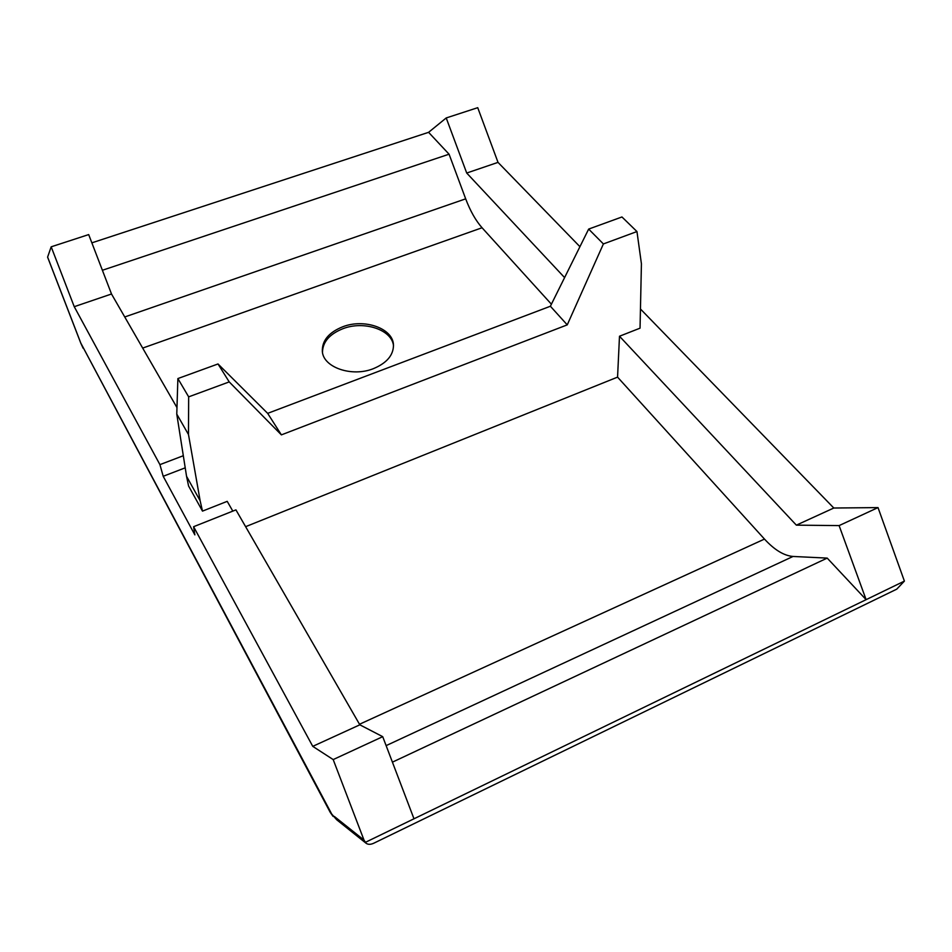 <?xml version="1.0" encoding="UTF-8"?>
<svg xmlns="http://www.w3.org/2000/svg" width="952" height="952" viewBox="0 0 952 952"><rect width="100%" height="100%" fill="white"/><g stroke="black" fill="none" stroke-linecap="round" stroke-linejoin="round"><path stroke-width="1.43" d="M373.481 368.626C351.966 377.385 323.24 367.46 322.335 351.383C321.978 340.637 328.773 332.438 342.72 326.786C364.307 318.277 393.057 328.285 393.473 344.933C393.533 355.096 386.869 362.998 373.481 368.626M393.509 345.873C392.093 329.701 363.985 320.407 342.91 328.702C329.487 334.104 322.668 341.982 322.478 352.359M80.789 343.053L330.296 812.472L336.722 819.779L331.712 814.055L80.789 343.053L47.612 257.088L51.182 246.818L74.244 306.687L159.924 464.635L163.197 476.286L194.862 534.881L193.601 526.706L312.756 746.356L333.188 759.577L363.985 840.057L334.33 816.447M80.813 343.22L78.076 336.115M564.596 277.603L466.706 173.038L446.214 117.953L477.725 107.683L498.015 162.375L579.935 246.699M640.458 308.995L833.809 508.023L878.018 507.594L904.4 581.101L896.748 589.157L373.815 843.198C370.685 844.65 368.115 844.674 366.115 843.282L363.985 840.057M333.188 759.577L382.716 736.669L413.989 818.791L365.306 842.377M312.756 746.356L359.832 724.817L382.716 736.669M193.601 526.706L235.929 509.879L359.832 724.817M232.812 511.117L227.207 501.347L202.49 511.117L188.579 486.008L186.556 476.333L200.146 500.776L188.484 434.517L188.663 396.853L229.218 381.907L281.387 434.874L567.249 324.87L603.389 243.938L636.959 231.55L641.422 263.775L640.042 328.166L619.49 336.235L617.562 377.135L245.616 526.682M185.224 467.825L163.197 476.286M74.244 306.687L111.503 294.001L176.977 407.599M183.32 455.722L159.924 464.635M51.182 246.818L88.691 234.585L111.503 294.001M446.214 117.953L428.59 132.328L91.856 242.843M904.4 581.101L866.118 599.665L839.105 525.599L878.018 507.594M839.105 525.599L796.36 525.147L833.809 508.023M796.36 525.147L619.49 336.235M466.706 173.038L498.015 162.375M413.989 818.791L866.118 599.665L827.205 558.098L793.04 556.456C783.972 555.718 774.452 549.923 764.48 539.082L617.562 377.135M202.49 511.117L200.146 500.788M636.959 231.55L621.953 216.973L588.657 229.087L550.387 306.247L267.667 413.358L218.008 363.962L177.881 378.563L176.775 414.12L186.556 476.333M102.388 270.273L449.07 154.2L428.59 132.328M551.41 304.2L482.057 227.754C475.738 220.626 470.276 210.987 465.683 198.837L449.07 154.2M827.205 558.098L392.414 762.159M603.389 243.938L588.657 229.087M567.249 324.87L550.387 306.247M281.387 434.874L267.667 413.358M229.218 381.907L218.008 363.962M188.663 396.853L177.881 378.563M188.484 434.517L176.775 414.12M78.028 336.008L47.612 257.195M359.499 724.258L764.48 539.082M793.04 556.456L386.119 745.63M482.057 227.754L142.669 348.087M124.736 316.968L465.683 198.837M80.801 343.16L83.133 348.265M330.308 812.484L333.057 816.376M366.115 843.282L336.722 819.779"/></g></svg>
